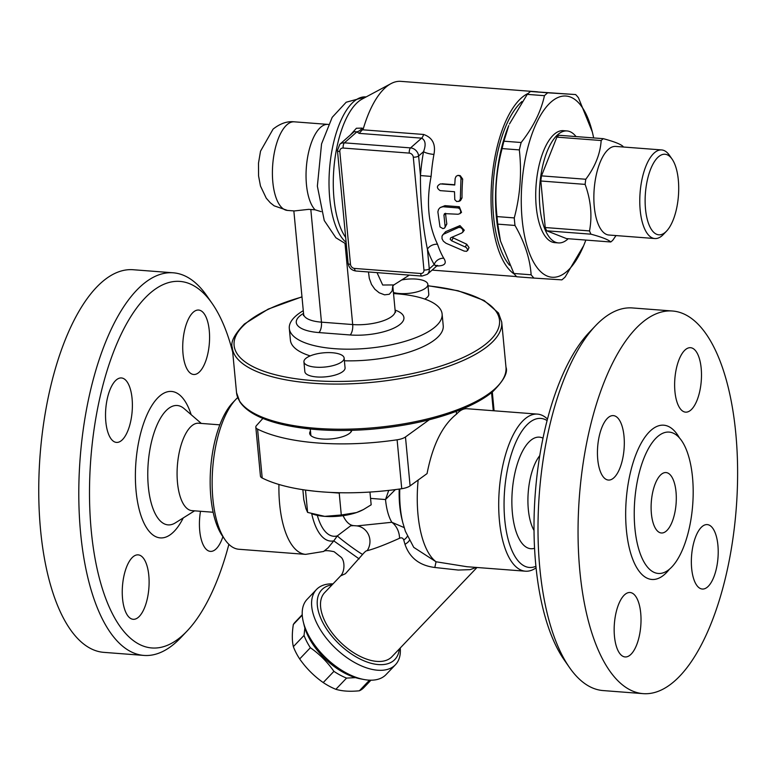 <?xml version="1.0" encoding="UTF-8"?>
<svg xmlns="http://www.w3.org/2000/svg" width="775" height="775" viewBox="0 0 775 775"><rect width="100%" height="100%" fill="white"/><g stroke="black" fill="none" stroke-linecap="round" stroke-linejoin="round"><path stroke-width="1.16" d="M228.877 544.312A183.791 75.34 -85.6 0 1 187.143 630.966A183.791 75.34 -85.6 0 1 91.818 536.184A183.791 75.34 -85.6 0 1 149.73 293.502A183.791 75.34 -85.6 0 1 212.205 303.548A183.791 75.34 -85.6 0 1 232.713 352.199M183.016 353.826A32.318 13.243 -85.6 0 1 198.613 310.048A32.318 13.243 -85.6 0 1 209.279 330.712A32.318 13.243 -85.6 0 1 193.682 374.49A32.318 13.243 -85.6 0 1 183.016 353.826M222.9 536.668A32.318 13.243 -85.6 0 1 215.712 549.262A32.318 13.243 -85.6 0 1 210.403 551.383A32.318 13.243 -85.6 0 1 200.493 511.277M148.81 575.525A32.318 13.243 -85.6 0 1 133.213 619.303A32.318 13.243 -85.6 0 1 122.547 598.629A32.318 13.243 -85.6 0 1 138.144 554.861A32.318 13.243 -85.6 0 1 148.81 575.525M121.801 440.278A32.318 13.243 -85.6 0 1 116.492 442.409A32.318 13.243 -85.6 0 1 105.526 415.565A32.318 13.243 -85.6 0 1 116.114 380.089A32.318 13.243 -85.6 0 1 121.423 377.958A32.318 13.243 -85.6 0 1 132.389 404.802A32.318 13.243 -85.6 0 1 121.801 440.278M219.829 424.845L198.652 423.228A43.826 17.97 94.4 0 0 191.444 426.105A43.826 17.97 94.4 0 0 177.078 474.232A43.826 17.97 94.4 0 0 191.968 510.628L213.144 512.246M212.205 303.548L206.896 295.905A191.871 78.653 94.4 0 0 173.203 272.8A191.871 78.653 94.4 0 0 141.67 285.423A191.871 78.653 94.4 0 0 78.798 496.087A191.871 78.653 94.4 0 0 143.956 655.427A191.871 78.653 94.4 0 0 180.73 637.718L187.143 630.966M173.213 272.8L133.164 269.729A191.871 78.653 94.4 0 0 101.632 282.352A191.871 78.653 94.4 0 0 38.75 493.026A191.871 78.653 94.4 0 0 103.918 652.366L143.917 655.427M661.036 474.562A30.293 12.419 -85.6 0 1 666.016 472.566A30.293 12.419 -85.6 0 1 676.091 503.711A30.293 12.419 -85.6 0 1 661.395 532.987A30.293 12.419 -85.6 0 1 651.107 507.828A30.293 12.419 -85.6 0 1 661.036 474.562M595.617 325.655L589.203 332.407A183.791 75.34 94.4 0 0 535.312 492.948A183.791 75.34 94.4 0 0 564.142 659.825L569.451 667.469A191.871 78.653 -85.6 0 1 539.361 493.258A191.871 78.653 -85.6 0 1 595.617 325.655A191.871 78.653 -85.6 0 1 600.887 320.569A191.871 78.653 -85.6 0 1 632.429 307.946L672.467 311.007A191.871 78.653 94.4 0 0 640.935 323.63A191.871 78.653 94.4 0 0 578.053 534.256A191.871 78.653 94.4 0 0 643.182 693.644A191.871 78.653 94.4 0 0 736.25 508.332A191.871 78.653 94.4 0 0 672.467 311.007M643.182 693.644L603.134 690.573A191.871 78.653 -85.6 0 1 569.451 667.469M657.462 436.751A70.893 29.062 94.4 0 0 634.231 514.59A70.893 29.062 94.4 0 0 658.304 573.461A70.893 29.062 94.4 0 0 692.685 504.971A70.893 29.062 94.4 0 0 669.116 432.092A70.893 29.062 94.4 0 0 657.462 436.751M608.026 417.735A32.318 13.243 -85.6 0 1 613.335 415.613A32.318 13.243 -85.6 0 1 624.311 442.457A32.318 13.243 -85.6 0 1 613.713 477.933A32.318 13.243 -85.6 0 1 608.414 480.054A32.318 13.243 -85.6 0 1 597.438 453.22A32.318 13.243 -85.6 0 1 608.026 417.735M614.459 636.285A32.318 13.243 -85.6 0 1 630.056 592.507A32.318 13.243 -85.6 0 1 640.722 613.18A32.318 13.243 -85.6 0 1 625.125 656.948A32.318 13.243 -85.6 0 1 614.459 636.285M707.623 586.908A32.318 13.243 -85.6 0 1 702.315 589.039A32.318 13.243 -85.6 0 1 691.348 562.195A32.318 13.243 -85.6 0 1 701.937 526.719A32.318 13.243 -85.6 0 1 707.236 524.597A32.318 13.243 -85.6 0 1 718.212 551.432A32.318 13.243 -85.6 0 1 707.623 586.908M701.191 368.367A32.318 13.243 -85.6 0 1 685.594 412.145A32.318 13.243 -85.6 0 1 674.928 391.472A32.318 13.243 -85.6 0 1 690.525 347.694A32.318 13.243 -85.6 0 1 701.191 368.367M351.831 430.348A21.206 7.498 174.6 0 1 350.077 432.905A21.206 7.498 174.6 0 1 326.73 439.144A21.206 7.498 174.6 0 1 309.68 433.428A21.206 7.498 174.6 0 1 310.465 431.055M539.758 455.642A43.826 17.97 94.4 0 0 534.033 530.497M534.566 548.274A55.945 22.93 -85.6 0 1 511.965 506.637A55.945 22.93 -85.6 0 1 530.197 440.83A55.945 22.93 -85.6 0 1 542.994 438.146M355.541 677.641L346.561 678.096A47.459 25.623 -136.4 0 1 333.918 671.353C327.428 662.044 319.581 654.178 310.378 647.735A47.459 25.623 -136.4 0 1 304.042 635.432L304.875 628.021M302.231 614.691L295.159 622.122A47.459 25.623 43.6 0 0 293.328 624.505C291.972 633.311 291.981 640.692 293.357 646.65A47.459 25.623 43.6 0 0 299.683 658.944C306.173 668.244 314.02 676.12 323.223 682.562A47.459 25.623 43.6 0 0 335.866 689.304C342.347 691.232 350.184 691.717 359.377 690.787A47.459 25.623 43.6 0 0 362.991 688.462A47.459 25.623 43.6 0 0 363.863 687.619L370.944 680.198M302.26 615.137L293.328 624.505M304.042 635.432L293.357 646.65M310.378 647.735L299.683 658.944M333.918 671.353L323.223 682.562M346.561 678.096L335.866 689.304M369.51 680.159L359.377 690.787M342.405 361.353A20.198 7.14 -5.4 0 0 344.139 358.05A20.198 7.14 -5.4 0 0 323.369 352.848A20.198 7.14 -5.4 0 0 303.926 361.847A20.198 7.14 -5.4 0 0 320.162 367.302A20.198 7.14 -5.4 0 0 342.405 361.353M344.139 358.05L345.069 367.834A20.198 7.14 174.6 0 1 343.325 371.138A20.198 7.14 174.6 0 1 321.082 377.086A20.198 7.14 174.6 0 1 304.846 371.632L303.926 361.847M302.86 489.693L303.8 499.652L305.96 508.7L307.607 512.411L324.696 516.363A32.075 11.334 174.6 0 1 314.292 514.571L312.093 513.903M362.933 509.814A32.075 11.334 174.6 0 1 362.574 509.998A32.075 11.334 174.6 0 1 356.481 512.566L363.407 509.572L371.167 504.806L369.956 492.057M356.481 512.566A32.075 11.334 174.6 0 1 324.696 516.363L341.291 514.988L356.481 512.566M339.218 493.094L329.743 492.367A135.325 47.827 -5.4 0 0 340.264 492.735L339.218 493.094L341.291 514.988M305.408 490.062A135.325 47.827 -5.4 0 0 315.018 491.234L305.408 490.062A135.325 47.827 -5.4 0 1 262.202 478.02L257.581 429.118A135.325 47.827 -5.4 0 0 397.11 439.793L401.741 488.705A12.119 4.282 -5.4 0 0 410.101 485.877L427.064 473.593C432.595 445.121 442.428 425.281 456.552 414.092C460.011 410.275 463.518 408.483 467.063 408.725L537.462 414.112A78.769 32.288 94.4 0 0 524.51 419.294A78.769 32.288 94.4 0 0 498.703 505.765A78.769 32.288 94.4 0 0 525.44 571.194A78.769 32.288 94.4 0 0 536.087 567.833M305.534 490.517L307.607 512.411M257.581 429.118A12.119 4.282 174.6 0 1 255.818 427.17L260.439 476.073A12.119 4.282 -5.4 0 0 262.202 478.02M340.264 492.735A135.325 47.827 -5.4 0 0 401.741 488.705M315.018 491.234A135.325 47.827 -5.4 0 0 329.743 492.367M401.683 279.959A20.198 7.14 174.6 0 1 427.858 284.396A20.198 7.14 174.6 0 1 426.114 287.699A20.198 7.14 174.6 0 1 393.429 292.504M427.858 284.396L428.778 294.171A20.198 7.14 174.6 0 1 427.044 297.484A20.198 7.14 174.6 0 1 424.748 299.053M547.47 419.052A78.769 32.288 94.4 0 0 537.462 414.112M535.932 566.292A74.729 30.632 -85.6 0 1 504.273 513.021A74.729 30.632 -85.6 0 1 528.54 423.334A74.729 30.632 -85.6 0 1 547.082 420.554M525.44 571.194L466.928 566.719L436.044 561.778L434.823 567.484L458.219 570.051L470.144 569.644L476.267 567.426M235.803 399.454L232.587 402.826A74.729 30.632 94.4 0 0 210.684 468.1A74.729 30.632 94.4 0 0 222.406 535.951L225.06 539.778A78.769 32.288 -85.6 0 1 212.699 468.255A78.769 32.288 -85.6 0 1 235.803 399.454A78.769 32.288 -85.6 0 1 237.693 397.604M278.932 484.472A78.769 32.288 94.4 0 0 305.641 554.367L238.884 549.262A78.769 32.288 -85.6 0 1 225.06 539.778M359.174 558.911L333.783 540.873L328.096 547.799L323.572 551.48C324.58 550.337 328.087 550.415 334.103 551.703L341.203 557.341C344.894 560.838 345.011 571.398 340.622 575.893L345.437 573.694L362.632 554.387A16.159 0.804 36.3 0 1 350.145 546.026A16.159 0.804 36.3 0 1 337.309 535.883L333.783 540.873A63.618 26.079 94.4 0 1 311.724 513.786M409.365 540.359A16.159 4.204 -19.6 0 1 404.996 544.341C409.626 557.864 419.575 565.576 434.823 567.484M418.151 480.054A78.769 32.288 94.4 0 0 436.044 561.778L413.743 547.363L405.393 531.301L402.855 522.863A63.618 26.079 94.4 0 1 399.784 488.986M362.632 554.387C364.87 551.752 366.381 550.521 367.166 550.696A16.159 15.665 107.3 0 0 359.067 526.312A16.159 15.665 107.3 0 0 359.058 526.312L357.091 525.896L391.821 522.282A16.159 11.761 74.7 0 1 399.551 538.267C401.595 537.356 403 537.947 403.756 540.03L404.996 544.341M343.102 515.675A46.452 19.046 94.4 0 0 353.71 525.634L350.688 525.779L337.309 535.883A58.571 24.006 94.4 0 1 317.314 515.336M407.359 536.242A16.159 5.861 -18.5 0 1 403.756 540.03M367.166 550.696C374.538 548.797 385.33 544.651 399.551 538.267M404.162 527.591L391.821 522.282A46.452 19.046 94.4 0 1 385.524 499.536L395.376 489.587M476.993 567.484L391.947 656.696A46.452 25.071 -136.4 0 1 391.084 657.529A46.452 25.071 -136.4 0 1 340.225 642.029A46.452 25.071 -136.4 0 1 324.696 592.594L340.613 575.893M399.319 648.966A50.491 27.261 -136.4 0 1 393.933 660.387A50.491 27.261 -136.4 0 1 331.826 636.101A50.491 27.261 -136.4 0 1 332.068 584.863M332.988 583.895A54.531 29.44 43.6 0 0 316.5 589.484A54.531 29.44 43.6 0 0 334.732 647.512A54.531 29.44 43.6 0 0 394.436 665.706A54.531 29.44 43.6 0 0 395.444 664.737A54.531 29.44 43.6 0 0 400.239 648.007M395.444 664.737L386.057 674.579A54.531 29.44 -136.4 0 1 385.049 675.548A54.531 29.44 -136.4 0 1 363.853 679.491A54.531 29.44 -136.4 0 1 303.277 621.744A54.531 29.44 -136.4 0 1 307.113 599.327L316.5 589.484M303.277 621.744L304.139 625.328A50.491 27.261 43.6 0 0 360.23 678.803L363.853 679.491M262.909 418.403L256.477 425.562A12.119 4.282 174.6 0 0 255.818 427.17M410.101 485.877L405.47 436.964L429.243 419.769M456.291 411.389L456.552 414.092M405.47 436.964A12.119 4.282 174.6 0 1 397.11 439.793M344.4 360.792A76.754 27.125 -5.4 0 0 436.616 338.249A76.754 27.125 -5.4 0 0 443.222 325.684L442.118 314.02A76.754 27.125 174.6 0 1 435.511 326.585A76.754 27.125 174.6 0 1 351.017 349.176A76.754 27.125 174.6 0 1 289.308 328.464A76.754 27.125 174.6 0 1 303.287 310.678M289.308 328.464L290.402 340.128A76.754 27.125 -5.4 0 0 310.213 355.89M461.881 232.955L463.053 231.512L462.597 229.274L460.805 227.637L458.722 227.404L443.319 234.321L442.012 236.142L442.031 238.787L443.377 241.19L445.964 243.234L464.186 251.081L466.637 251.333L467.79 249.802L466.25 247.458L451.583 240.744L450.198 239.243L450.711 237.789L461.881 232.955M442.448 235.242L445.664 231.638L459.972 225.622L464.273 230.194L462.685 232.326M451.893 237.276L466.724 244.232L469.03 247.642L467.654 250.528M455.157 178.492L456.136 176.264L457.986 175.363L459.885 175.983L460.999 178.066L460.321 199.059L459.226 201.161L456.688 201.539L454.78 199.669L454.508 191.725L440.181 190.631C436.441 188.102 436.519 185.864 440.413 183.917L454.741 185.012L455.157 178.492M442.079 183.782L454.751 184.75M458.606 175.392L460.253 175.663L462.685 179.083A92.903 38.082 94.4 0 0 462.016 197.945L460.466 200.638L458.742 201.471M458.103 214.249L459.972 213.609L460.805 211.701L460.137 209.366L458.442 208L442.961 206.722L440.171 207.555L438.534 209.405L437.875 211.875L439.997 226.92L442.883 228.586L444.269 228.257L445.179 227.065L443.939 215.13L444.521 213.619L458.103 214.249M440.171 207.555L445.015 205.656L459.343 206.76L461.522 212.389L459.827 213.735M445.596 213.29L445.586 213.697A92.903 38.082 94.4 0 0 446.836 223.985L444.802 227.792M437.517 244.232A8.079 5.289 -18.5 0 0 427.432 249.279A100.983 41.395 94.4 0 0 434.203 264.517A8.079 6.365 149.4 0 1 443.755 258.249A92.903 38.082 -85.6 0 1 437.517 244.232C428.255 224.944 426.124 202.343 431.103 176.409A92.903 38.082 -85.6 0 1 433.932 154.419A8.079 1.792 10.2 0 1 423.537 151.658A100.983 41.395 94.4 0 0 420.457 175.557L431.103 176.409M436.596 266.145L427.267 274.35A8.079 6.791 -131.3 0 0 429.282 268.847L434.203 264.517L436.596 266.145L437.691 265.467L435.056 265.525M436.034 265.98C444.608 266.106 447.185 263.529 443.755 258.249M363.272 128.834L362.09 128.108A8.079 6.994 -54.5 0 1 356.917 131.847L359.096 133.368L363.272 128.834A92.903 38.082 94.4 0 1 385.553 87.468A92.903 38.082 94.4 0 1 390.997 83.632A92.903 38.082 94.4 0 1 400.83 81.356L536.755 91.76A92.903 38.082 94.4 0 0 535.06 91.721M433.932 154.419C435.908 144.189 432.46 137.543 423.596 134.463A8.079 3.313 -85.6 0 1 421.639 138.153C425.504 140.256 426.134 144.751 423.537 151.658L418.616 155.988A4.04 1.424 174.6 0 1 413.298 157.151L423.964 270.01A4.04 1.424 -5.4 0 0 429.282 268.847L427.432 249.279C422.617 225.932 420.292 201.355 420.457 175.557L418.616 155.988A8.079 6.791 -131.3 0 0 410.556 147.899A4.04 1.657 94.4 0 0 409.268 153.111A4.04 3.4 48.7 0 1 413.298 157.151M359.096 133.368L421.639 138.153L410.556 147.899L344.429 142.842A8.079 6.791 -131.3 0 0 339.799 144.295L354.165 131.663L356.917 131.847L344.429 142.842A4.04 1.657 94.4 0 0 343.141 148.044L409.268 153.111M362.09 128.108L356.393 128.253L350.252 135.102M390.997 83.632L362.138 99.064A74.729 30.632 94.4 0 0 334.548 161.801A74.729 30.632 94.4 0 0 345.669 237.46M528.269 93.378A92.903 38.082 94.4 0 0 521.488 97.873A92.903 38.082 94.4 0 0 491.214 189.71A92.903 38.082 94.4 0 0 514.435 274.156M537.957 91.905A92.903 38.082 94.4 0 0 536.755 91.76M658.363 156.908A40.397 16.556 -85.6 0 1 672.09 159.108A40.397 16.556 -85.6 0 1 678.425 195.784A40.397 16.556 -85.6 0 1 666.587 231.076A40.397 16.556 -85.6 0 1 645.633 210.238A40.397 16.556 -85.6 0 1 658.363 156.908M672.09 159.108L669.435 155.291A44.437 18.213 94.4 0 0 661.637 149.933A44.437 18.213 94.4 0 0 654.333 152.859A44.437 18.213 94.4 0 0 639.772 201.636A44.437 18.213 94.4 0 0 654.856 238.545A44.437 18.213 94.4 0 0 663.381 234.447L666.587 231.076M661.637 149.933L615.718 146.427A44.437 18.213 94.4 0 0 608.414 149.343A44.437 18.213 94.4 0 0 593.853 198.119A44.437 18.213 94.4 0 0 608.937 235.028L654.856 238.545M616.018 235.571L612.87 240.124A54.531 22.359 -85.6 0 1 610.758 241.984C608.443 239.708 601.846 237.111 590.976 234.186A54.531 22.359 -85.6 0 1 589.523 230.921C592.333 215.741 590.87 200.221 585.125 184.382A54.531 22.359 -85.6 0 1 585.784 179.257C595.19 166.673 600.315 153.76 601.167 140.527A54.531 22.359 -85.6 0 1 602.223 139.539A54.531 22.359 -85.6 0 1 603.279 138.667C614.158 141.593 620.746 144.189 623.061 146.456A54.531 22.359 -85.6 0 1 623.333 147.008M610.758 241.984L566.467 238.593L546.685 230.795L590.976 234.186M546.685 230.795A54.531 22.359 -85.6 0 1 545.232 227.53L589.523 230.921M545.232 227.53L540.834 181.001L585.125 184.382M540.834 181.001A54.531 22.359 -85.6 0 1 541.493 175.867L585.784 179.257M541.493 175.867L556.876 137.136L601.167 140.527M556.876 137.136A54.531 22.359 -85.6 0 1 558.988 135.276L603.279 138.667M568.22 238.719A56.149 23.018 -85.6 0 1 558.446 242.914A56.149 23.018 -85.6 0 1 539.381 196.278A56.149 23.018 -85.6 0 1 557.787 134.637A56.149 23.018 -85.6 0 1 567.009 130.946A56.149 23.018 -85.6 0 1 576.038 136.574M558.446 242.914L554.764 242.633A56.149 23.018 -85.6 0 1 535.709 195.998A56.149 23.018 -85.6 0 1 554.115 134.356A56.149 23.018 -85.6 0 1 563.338 130.665L567.009 130.946M500.485 241.025L500.069 239.359A90.888 37.258 -85.6 0 1 508.778 125.579L503.924 141.195A98.968 40.571 94.4 0 0 502.103 148.587C496.155 170.926 494.469 193.595 497.037 216.583A98.968 40.571 94.4 0 0 497.753 224.14L500.485 241.025L513.903 273.478A98.968 40.571 94.4 0 0 516.741 276.772L533.975 278.089A98.968 40.571 -85.6 0 1 531.137 274.796C530.013 258.676 524.627 242.226 514.988 225.457A98.968 40.571 -85.6 0 1 514.271 217.911C520.219 195.562 521.904 172.893 519.327 149.904A98.968 40.571 -85.6 0 1 521.158 142.513C533.181 127.226 540.95 111.619 544.457 95.683A98.968 40.571 -85.6 0 1 547.751 92.787L575.651 94.56A98.968 40.571 -85.6 0 1 577.084 96.129A98.968 40.571 -85.6 0 1 578.489 97.853L592.323 131.973A90.888 37.258 94.4 0 0 579.516 103.821A90.888 37.258 94.4 0 0 529.412 141.922A90.888 37.258 94.4 0 0 532.851 260.807A90.888 37.258 94.4 0 0 583.614 245.752A90.888 37.258 94.4 0 0 585.832 240.076M575.651 94.56L530.526 91.469A98.968 40.571 94.4 0 0 527.232 94.366L509.417 124.058M593.65 137.921A90.888 37.258 94.4 0 0 592.323 131.973M583.614 245.752L565.169 276.966A98.968 40.571 -85.6 0 1 561.875 279.862L533.975 278.089M530.526 91.469L547.751 92.787M527.232 94.366L544.457 95.683M503.924 141.195L521.158 142.513M502.103 148.587L519.327 149.904M497.037 216.583L514.271 217.911M497.753 224.14L514.988 225.457M513.903 273.478L531.137 274.796M509.524 265.234A88.873 36.425 -85.6 0 1 493.317 181.892A88.873 36.425 -85.6 0 1 521.837 101.641A88.873 36.425 -85.6 0 1 521.933 101.554M368.483 271.977L369.297 278.312L371.487 284.415L374.838 289.22L379.207 292.795L384.574 294.839L389.273 294.258L392.092 291.051L392.78 286.091M393.836 284.938L382.695 285.016L377.028 272.635M287.477 210.432L274.156 205.83L270.291 202.769L266.261 198.197L260.468 186.01L258.569 175.935L258.492 163.176L260.526 151.164L273.081 129.115C280.23 123.467 287.293 121.036 294.267 121.82A44.437 18.213 94.4 0 0 286.963 124.746A44.437 18.213 94.4 0 0 272.403 173.532A44.437 18.213 94.4 0 0 287.486 210.432L294.355 210.945L308.644 209.357L315.067 209.802L321.199 211.653M393.526 293.58A76.754 27.125 174.6 0 1 442.118 314.02M191.154 414.683A73.451 30.109 94.4 0 0 159.447 396.277A73.451 30.109 94.4 0 0 137.892 503.711A73.451 30.109 94.4 0 0 183.249 517.923M175.315 522.893A59.859 24.538 -85.6 0 1 148.083 483.61A59.859 24.538 -85.6 0 1 167.381 409.442A59.859 24.538 -85.6 0 1 184.101 408.599L201.297 423.421M679.413 437.885A77.355 31.707 94.4 0 0 651.019 430.28A77.355 31.707 94.4 0 0 627.004 535.409A77.355 31.707 94.4 0 0 669.348 569.305M232.267 347.52A135.325 47.827 -5.4 0 0 371.496 382.404A135.325 47.827 -5.4 0 0 501.716 322.051L505.978 367.195A135.325 47.827 174.6 0 1 375.759 427.548A135.325 47.827 174.6 0 1 236.54 392.663L232.267 347.52C230.407 342.143 234.457 334.296 244.425 323.989L268.218 309.099L301.969 296.815M399.202 489.073A58.571 24.006 94.4 0 0 402.051 519.628L402.855 522.863M388.74 490.401L385.524 499.536L370.557 498.393M491.563 392.625L493.268 410.731M427.994 285.868A133.3 47.12 174.6 0 1 485.838 344.042A133.3 47.12 174.6 0 1 310.291 380.37A133.3 47.12 174.6 0 1 245.578 323.621A133.3 47.12 174.6 0 1 301.988 296.98M459.972 225.622L458.393 227.53M445.664 231.638L444.133 233.847M466.724 244.232L465.32 246.934M453.055 238.254L451.583 240.744M462.685 179.083L461.028 178.947M462.016 197.945L460.34 198.632M459.343 206.76L457.676 207.836M445.015 205.656L443.348 206.741M446.836 223.985L445.247 225.854M445.586 213.697L443.939 215.13M423.596 134.463L362.845 129.812M423.964 270.01A4.04 3.4 48.7 0 1 420.651 273.488A4.04 1.657 94.4 0 0 421.978 276.074L427.267 274.35M420.651 273.488L354.524 268.431A4.04 1.657 94.4 0 0 355.851 271.008L421.978 276.074M354.524 268.431A4.04 3.4 48.7 0 1 350.494 264.382A4.04 1.424 174.6 0 1 348.111 263.326L337.445 150.466A4.04 1.424 -5.4 0 0 339.818 151.532A4.04 3.4 48.7 0 1 343.141 148.044M350.494 264.382L339.818 151.532M345.04 243.65L352.693 324.551L321.46 322.158A8.079 3.313 -85.6 0 1 318.893 332.572L350.116 334.965A8.079 3.313 94.4 0 0 352.693 324.551A30.293 10.705 174.6 0 0 395.163 310.862L392.818 286.014M303.538 313.41A38.372 13.562 -5.4 0 0 318.893 332.572M310.814 209.473L321.46 322.158A30.293 10.705 174.6 0 1 303.616 314.175L303.403 315.58L303.819 315.096M350.116 334.965A38.372 13.562 -5.4 0 0 396.18 326.943A38.372 13.562 -5.4 0 0 395.095 310.097M328.387 124.417L327.912 124.397A44.437 18.213 94.4 0 0 320.608 127.313A44.437 18.213 94.4 0 0 306.28 168.32A44.437 18.213 94.4 0 0 315.067 209.802M346.299 244.144L335.885 237.76L324.25 220.526L317.363 186.165L321.557 143.908L332.194 117.335L346.192 102.222L365.79 96.904A74.729 30.632 94.4 0 0 330.644 158.652A74.729 30.632 94.4 0 0 346.125 242.352M194.602 510.822L175.363 522.863M505.978 367.195C508.1 372.543 503.672 380.709 492.716 391.675C486.584 396.81 478.679 401.615 469.011 406.09C441.673 418.384 408.464 426.153 369.365 429.408C335.594 431.878 306.086 430.115 280.85 424.119C260.129 419.033 246.45 411.583 239.804 401.779L236.54 392.663M310.901 435.608L310.271 429.011M351.114 431.801L350.978 430.367M362.574 509.998L363.407 509.572M353.71 525.634L357.091 525.896M323.572 551.48L305.641 554.367M492.309 392.014L494.082 410.789M501.716 322.051L498.509 313.013L484.094 300.477L458.112 290.77L427.984 285.694M337.445 150.466L339.799 144.295M348.111 263.326C348.886 267.733 351.463 270.291 355.851 271.008M432.082 270.107L516.557 276.578M392.673 286.343L393.778 284.977M393.768 284.977L409.345 275.106M395.134 311.802L395.628 312.199L395.163 310.862M293.851 210.916L303.616 314.175M294.267 121.82L327.912 124.397"/></g></svg>
